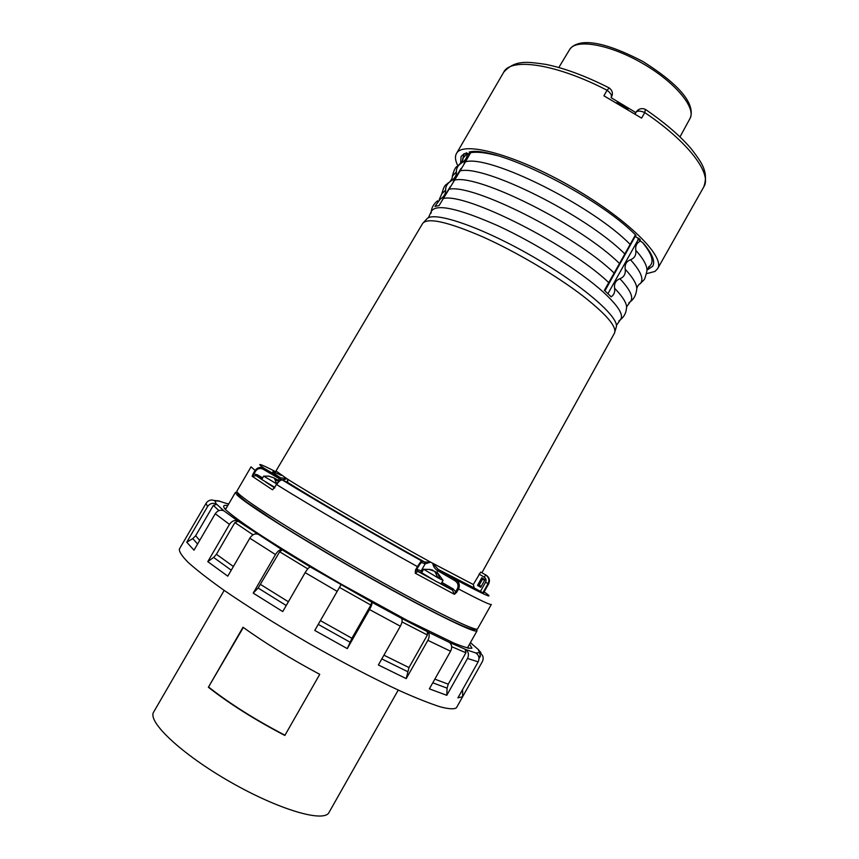 <?xml version="1.0" encoding="UTF-8"?>
<svg xmlns="http://www.w3.org/2000/svg" width="859" height="859" viewBox="0 0 859 859"><rect width="100%" height="100%" fill="white"/><g stroke="black" fill="none" stroke-linecap="round" stroke-linejoin="round"><path stroke-width="1.29" d="M252.997 534.813L234.883 522.573L238.158 521.22L223.888 510.847L216.844 504.383L213.343 505.403L195.627 535.748L192.792 538.614L186.747 542.212L193.994 550.189L215.244 513.736C217.585 510.461 220.462 509.494 223.888 510.847M307.769 568.862L279.669 551.789L282.235 549.867L238.158 521.22M479.011 658.595L480.449 656.051L479.505 652.593L475.929 653.012C479 655.31 479.741 658.262 478.162 661.859L467.521 658.456L446.787 695.307L447.099 688.156L448.237 684.183L465.911 652.786L465.181 649.221L449.429 642.435C451.931 644.561 452.317 647.493 450.578 651.229L427.868 640.342L406.21 678.61L408.97 667.561L427.395 634.994L427.32 631.623L401.378 618.255C402.635 619.779 402.302 622.431 400.369 626.211L369.531 609.568L347.272 648.609L351.922 638.258L370.852 605.069L371.797 602.159L310.357 566.972L282.235 549.867M370.852 605.069L339.466 587.395L340.991 584.796L314.748 630.442L347.272 648.609M471.119 643.284L478.27 649.49L479.505 652.593M218.304 500.904L228.623 504.104M186.747 542.212L207.524 506.617C209.821 503.438 212.742 502.59 216.285 504.083L216.844 504.383M207.524 506.617L206.085 503.331L206.643 502.526C208.962 499.927 211.69 499.347 214.847 500.808L219.732 501.216M227.259 503.578L228.634 504.083M214.202 500.486L219.217 500.915M472.708 644.561L470.571 642.854M480.922 652.647L478.27 649.49M478.162 661.859L457.922 697.873L462.647 696.713L482.425 661.484C483.918 657.994 483.123 655.127 480.052 652.915M467.521 658.456C469.175 654.773 468.563 651.809 465.685 649.544L465.181 649.221M427.868 640.342C429.693 636.562 429.629 633.738 427.675 631.87L427.32 631.623M369.531 609.568C371.571 605.799 372.366 603.372 371.904 602.277L371.797 602.159M337.147 591.346L305.149 572.631C307.372 568.98 309.111 567.09 310.357 566.972M286.23 605.509L258.14 588.028L253.201 593.118L275.481 554.56C277.768 550.995 279.927 549.384 281.945 549.749M275.481 554.56L249.819 538.196C252.149 534.717 254.64 533.364 257.303 534.137M231.264 570.183L213.612 557.437L207.781 561.646L229.46 524.377C231.812 521.005 234.55 519.867 237.685 520.983M462.657 696.692L462.625 689.509M450.578 651.229L429.36 688.854L446.787 695.307M400.369 626.211L378.368 664.973L406.21 678.61M350 642.145L318.259 624.396L314.748 630.442M318.259 624.396L339.466 587.395M258.14 588.028L279.669 551.789M305.149 572.631L282.751 611.565L253.201 593.118M213.612 557.437L216.425 554.313L234.883 522.573M249.819 538.196L227.785 576.174L207.781 561.646M462.647 696.713L456.462 707.73C454.379 709.373 449.01 709.094 440.377 706.882C429.844 703.51 416.39 698.174 400.004 690.872C372.903 678.256 342.655 662.493 309.24 643.563C276.007 624.321 247.091 606.207 222.502 589.22C207.921 578.773 196.496 569.871 188.261 562.495C181.979 556.16 179.016 551.682 179.381 549.051L206.085 503.331M436.651 573.952L437.628 572.921L443.061 580.394L437.886 577.796L434.772 571.353L428.974 569.377L432.646 570.054M434.815 571.407L437.36 573.189M437.628 572.921L439.797 578.837L437.843 577.592M432.625 570.741L432.807 570.118M443.061 580.394L441.075 583.895L435.889 581.318L421.651 572.717L423.637 569.227L437.886 577.796M628.799 302.894L630.302 301.713C633.749 299.179 635.843 295.399 636.562 290.385C637.775 285.843 633.996 278.799 625.212 269.243C625.76 273.946 623.988 277.113 619.908 278.735C615.774 280.313 614.002 283.47 614.593 288.227C615.173 291.91 614.045 294.777 611.2 296.838L604.382 290.321L619.511 263.53C580.899 225.198 478.302 173.905 454.647 180.068L439.142 205.419M439.067 205.602L434.955 206.418L440.28 199.127C444.028 196.743 445.81 193.715 445.649 190.054C445.51 186.424 447.303 183.397 451.018 180.981C454.776 178.565 456.558 175.547 456.376 171.907C456.226 168.321 458.008 165.304 461.734 162.856C465.256 160.633 467.049 157.798 467.113 154.362M640.374 241.111C636.723 242.85 635.198 245.91 635.8 250.291C636.347 255.005 634.586 258.162 630.506 259.762C626.383 261.329 624.622 264.486 625.212 269.243M619.511 263.53L630.141 244.418C592.474 205.602 489.49 154.545 465.471 161.793L454.647 180.068M417.377 569.56L416.196 570.419L418.118 566.961L417.41 566.607L415.488 570.065L416.196 570.419L415.241 573.2L417.861 571.407L417.377 569.56L421.232 570.859L425.141 563.837L430.595 562.151C384.08 536.628 312.096 494.805 287.84 479.311L287.647 482.425M415.488 570.065L415.241 573.2L454.422 594.331L452.425 590.112L441.247 583.583M484.143 591.883C495.858 600.033 486.323 595.91 455.538 579.503L454.701 580.587C457.772 582.466 458.727 585.076 457.568 588.415L455.646 591.765L456.655 592.345L454.422 594.331L455.646 591.765L453.273 589.016L452.425 590.112L439.98 583.465M257.217 474.716L253.899 474.104L255.767 470.882L255.048 470.453L253.19 473.674L253.899 474.104L252.149 476.23L256.207 475.661L257.217 474.716L262.661 477.894M425.248 563.88L424.776 562.076C379.13 536.918 313.782 498.907 287.883 482.533L282.611 480.138C281 479.569 279.014 481.051 276.641 484.583C307.479 503.911 368.865 539.72 417.41 566.607L421.372 560.777C373.89 534.395 312.289 498.564 282.611 480.138L282.053 479.977C280.077 479.848 278.187 481.33 276.405 484.401L274.472 487.772M480.664 572.083L486.355 575.283L480.664 572.083L473.298 584.528L430.595 562.151L424.668 562.033L425.141 563.837L421.855 562.613L421.372 560.777L424.668 562.033M473.298 584.528L474.222 587.953L438.315 569.496L437.51 570.591C434.794 568.733 433.215 566.328 432.775 563.375L438.315 569.496L455.538 579.503C459.103 581.811 460.123 584.979 458.588 588.995C479.816 600.162 490.725 605.305 491.327 604.425L477.55 628.885C476.831 632.17 432.431 610.545 372.419 576.808C312.451 543.135 254.178 506.971 240.842 495.643C237.889 493.184 236.59 491.659 236.934 491.08L251.064 466.824L255.048 470.453C257.646 467.242 260.782 466.587 264.454 468.488C255.628 462.282 259.343 463.334 275.578 471.655M278.08 480.278L279.529 478.764C282.182 480.041 284.554 479.977 286.659 478.56L287.851 479.29L287.056 482.157M279.529 478.764L280.56 477.851L286.595 478.495L275.997 470.957L275.675 471.494M253.19 473.674L252.149 476.23L272.528 489.823L274.289 487.622L265.635 482.06M274.687 487.901L273.935 488.417M483.445 593.075L488.674 583.852L483.445 593.075L474.222 587.953M457.568 588.415L458.588 588.995L456.655 592.345M255.767 470.882C257.958 468.295 260.524 467.811 263.455 469.422L264.454 468.488L280.56 477.851C269.812 470.721 270.016 469.905 281.194 475.403M485.067 579.61L480.739 587.288L477.497 585.409L481.824 577.731L485.067 579.61M479.161 585.162L482.565 579.127M480.761 587.245L477.808 585.527L478.248 584.764L481.255 586.375M484.659 580.34L481.706 578.633L482.114 577.903M478.248 584.764L481.201 586.472M607.968 293.638L638.269 239.478M604.94 290.825L635.832 235.259L635.918 236.998L639.203 238.662L640.352 239.876L637.936 239.124L638.344 238.394M630.141 244.418L635.424 234.904M442.546 199.675L450.095 186.886M453.316 181.442L461.025 168.396M464.064 163.264L469.411 154.212M471.183 151.807L465.471 161.793M475.36 628.971L475.016 629.561C473.492 630.506 464.622 627.124 448.419 619.403C425.323 608.14 389.825 589.07 352.727 567.874C324.391 551.564 299.415 536.617 277.811 523.045L246.973 502.451C240.992 497.887 237.879 494.934 237.621 493.603L237.964 493.012M274.622 478.409L277.124 479.794M278.992 481.147L277.274 479.644L278.348 481.781M276.716 483.896L274.257 477.991L268.717 476.111L272.604 477.443M275.911 481.083L277.274 479.644M275.245 479.397L275.75 478.656M276.394 483.714L263.692 476.111L261.737 479.483L274.708 487.268M471 152.311L469.39 154.223L466.126 152.762L468.617 154.448L468.939 153.911M637.238 110.704C639.579 108.492 642.296 108.041 645.377 109.361L644.787 112.604L641.576 118.112L603.92 95.821L607.045 90.249L609.256 87.972C612.521 90.603 613.229 93.652 611.372 97.121C611.898 95.102 610.448 92.815 607.045 90.249L607.045 90.249C556.095 63.791 510.794 57.295 503.707 72.21C515.282 59.314 528.199 61.977 545.733 64.371C564.438 68.129 585.559 75.968 609.106 87.897M646.451 273.71L654.955 271.433L657.597 268.727C665.682 256.884 627.113 218.594 571.085 186.596C515.132 154.47 462.593 140.575 456.462 153.536C454.787 156.542 455.227 160.59 457.793 165.669M460.617 163.564L461.09 156.456L464.268 153.546L468.617 154.448M469.98 154.04L469.229 152.032C494.623 145.01 597.155 195.551 635.843 235.269M637.936 239.124L643.251 243.097C652.239 253.706 655.406 261.415 652.733 266.204L646.945 270.188M657.597 268.727L703.822 186.822C712.304 173.937 688.467 141.971 644.787 112.604L644.787 112.604C640.814 110.822 637.969 110.618 636.251 111.981L637.163 110.779M620.585 103.649L623.28 104.948L625.749 107.998M627.95 109.34L625.706 107.128M237.288 492.207L235.441 492.39L237.073 494.999C245.384 503.557 297.772 536.789 357.838 570.977C417.904 605.208 468.606 630.731 475.8 631.054L477.078 630.774L476.348 629.142M224.188 590.391L153.675 712.025C147.05 721.485 181.421 754.052 230.115 781.851C278.745 809.779 324.219 822.943 329.018 812.442L398.243 690.067M208.372 687.254C229.353 703.714 254.855 719.788 284.844 735.454L319.741 674.347C290.031 658.423 264.454 642.715 243.022 627.22L208.372 687.254L243.333 627.446M284.973 735.229C255.048 719.617 229.675 703.607 208.834 687.211M427.395 634.994L402.001 621.905M465.911 652.786L451.651 646.666M480.449 656.051L478.71 656.577M218.927 510.611L213.343 505.403M216.285 504.083L214.847 500.808M470.41 642.607L471.054 643.112M475.929 653.012L465.685 649.544M449.429 642.435L427.675 631.87M401.378 618.255L371.904 602.277M229.46 524.377L215.244 513.736M448.237 684.183L434.847 679.136M447.099 688.156L432.775 682.808M408.97 667.561L383.919 655.181M407.499 671.577L381.804 658.917M351.922 638.258L320.428 620.638M288.388 601.762L260.717 584.582M233.401 566.5L216.425 554.313M199.707 540.386L195.627 535.748M197.581 544.048L192.792 538.614M467.94 647.01L468.649 648.341M224.446 508.485L226.1 508.442M469.551 644.143L471.956 648.137C470.023 648.835 464.053 647.16 454.046 643.133L407.209 620.37L342.494 584.85C308.488 565.243 277.146 546.077 254.243 530.937C240.703 521.724 231.157 514.638 225.606 509.688C222.449 506.08 223.157 504.727 227.742 505.618M626.587 306.878L630.302 301.713C633.921 297.686 630.452 290.031 619.908 278.735M618.909 320.912L620.359 319.773C623.924 316.939 625.932 313.299 626.383 308.875C627.596 304.569 623.666 297.697 614.593 288.237M445.649 190.054L441.816 193.79M614.185 273.098C575.315 235.151 472.557 183.525 449.214 189.227M640.202 283.706C644.218 279.433 640.986 271.455 630.506 259.762M624.826 253.963C586.536 215.298 483.961 164.262 460.059 170.93M456.376 171.907L452.317 176.138M636.777 288.334C637.765 285.714 638.903 284.179 640.213 283.717C645.367 278.069 644.057 281.516 646.73 271.916C647.922 267.052 644.282 259.847 635.8 250.291M648.524 266.999L650.08 265.775C654.214 261.469 651.756 253.781 642.704 242.721M466.405 154.158L462.808 158.528L462.539 160.472M421.683 572.663L417.861 571.407L432.507 579.428M421.683 572.652L421.232 570.859L422.413 571.385M453.273 589.016L441.923 582.402M261.995 479.032L256.207 475.661L261.737 479.483M263.455 469.422L279.1 478.517L280.088 477.572M454.701 580.587L437.972 570.859L438.82 569.796M436.909 572.728L437.51 570.591M418.118 566.961C419.954 563.912 421.2 562.462 421.855 562.613M482.833 592.871L488.062 583.615L485.593 582.241L480.364 591.518M479.064 574.102L484.208 577.076L485.743 575.015C488.835 577.237 489.609 580.104 488.062 583.615L488.664 583.83C490.199 580.351 489.426 577.495 486.355 575.283M485.593 582.241C486.527 580.126 486.065 578.408 484.208 577.076M422.628 223.469C427.599 217.295 447.496 221.697 482.35 236.676C515.733 251.569 556.417 275.589 582.982 296.011C606.808 314.727 617.277 327.15 614.4 333.292L616.182 327.376C620.187 317.787 582.552 285.005 531.453 255.799C480.396 226.508 433.076 210.638 426.826 218.938L422.628 223.469L275.997 470.957M616.386 325.464L620.359 319.773C624.149 315.232 618.351 305.89 602.954 291.77C580.018 271.09 535.962 243.29 498.016 225.799C457.965 208.146 435.717 203.379 431.272 211.486L431.025 213.322M608.859 282.686L608.301 282.182C568.916 244.675 466.598 193.157 443.781 198.386M496.878 155.522C485.507 152.558 476.842 151.603 470.882 152.666M569.581 49.639C571.901 46.139 575.959 43.906 581.736 42.95C595.104 41.06 615.484 47.234 642.876 61.494C668.946 77.922 684.494 92.278 689.519 104.573C691.667 110.081 691.817 114.752 689.96 118.574C696.531 107.815 674.798 81.755 641.866 62.997C609.02 44.088 575.551 38.526 569.581 49.639L558.822 67.517M635.735 112.529L611.071 97.658M634.855 113.678L636.251 111.981L635.155 113.871M625.76 107.246L616.837 102.79M430.241 569.474L423.841 569.27M439.239 199.589L441.816 193.769C444.887 182.849 445.885 185.812 448.419 182.634M459.211 164.52C456.591 167.816 455.571 164.713 452.328 176.106C452.596 177.469 451.834 179.241 450.062 181.421M650.08 265.775L646.945 269.833M464.182 153.589L462.808 158.518C463.527 159.387 462.335 161.395 459.211 164.531M428.383 217.799L431.272 211.486C431.68 207.373 433.806 203.808 437.628 200.77M614.4 333.292L481.931 572.728M268.888 476.122L263.885 476.144M456.462 153.536L503.707 72.21M689.96 118.574L679.984 136.903M634.812 113.646L636.508 111.584M703.822 186.822C708.986 171.403 701.041 161.879 691.699 149.369C680.779 136.398 665.414 123.116 645.592 109.512M620.23 103.52L616.676 102.704M467.36 648.04L477.078 630.774M225.455 509.537L235.441 492.39"/></g></svg>
